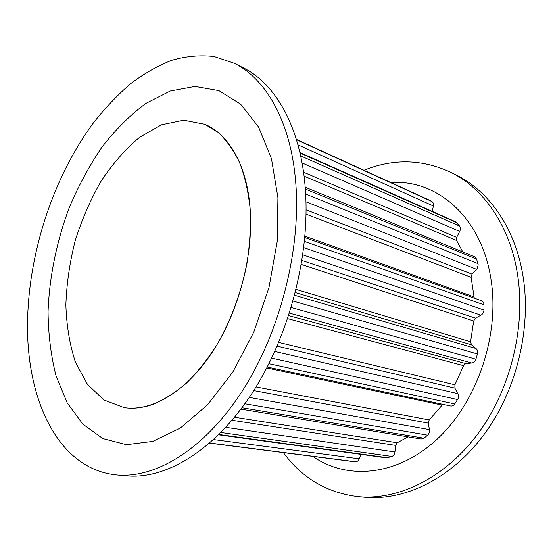 <?xml version="1.0" encoding="UTF-8"?>
<svg xmlns="http://www.w3.org/2000/svg" width="553" height="553" viewBox="0 0 553 553"><rect width="100%" height="100%" fill="white"/><g stroke="black" fill="none" stroke-linecap="round" stroke-linejoin="round"><path stroke-width="0.83" d="M312.908 456.405C346.351 480.039 396.148 476.562 436.331 439.918C476.486 403.462 499.753 336.466 491.161 280.516C482.175 217.267 436.67 178.992 390.985 182.608M283.419 452.617C302.125 478.221 327.134 492.91 358.462 496.691C398.271 500.375 444.612 478.283 477.557 434.229C510.398 390.183 526.007 327.231 517.497 274.205C509.921 225.783 483.626 188.525 451.027 172.425C422.409 159.098 393.39 158.372 363.978 170.269M358.462 496.691L364.697 497.258C404.457 500.928 450.667 479.016 483.467 435.322C516.156 391.621 531.627 329.166 523.069 276.5C515.451 228.403 489.184 191.324 456.619 175.239L451.027 172.425M250.315 211.377C253.136 257.705 237.859 313.855 211.688 353.097C185.442 392.354 151.315 411.819 124.114 407.644L103.86 399.95L87.415 384.287L75.422 362.139C69.706 344.726 66.519 325.62 65.869 304.8C66.637 283.489 69.761 262.06 75.243 240.5C81.968 219.292 90.63 199.439 101.227 180.935C112.771 163.605 125.566 149.054 139.612 137.282L161.483 124.805L183.72 120.188L204.983 124.342C229.315 134.462 247.779 166.764 250.315 211.377M48.056 311.74C49.335 277.074 56.62 241.44 69.187 207.79C78.464 185.843 89.434 165.547 102.105 146.904C115.612 129.526 130.225 115.01 145.957 103.349L170.289 91.003L194.995 86.441L218.877 90.609L240.569 104.102L258.583 127.01L271.454 158.697L277.931 197.677L277.184 241.62L268.986 287.532L253.827 332.056L232.861 371.969L207.748 404.575L180.409 428.022L152.732 441.405L126.409 444.688L102.782 438.557L82.826 424.123L67.148 402.784L56.074 375.999C50.973 355.959 48.298 334.537 48.056 311.74M234.209 63.242L243.202 67.777C275.221 83.434 300.376 126.561 305.18 186.955C310.731 253.011 289.8 335.056 252.341 392.789C214.778 450.591 165.741 479.575 126.706 475.863L116.676 474.958C56.793 469.214 24.989 396.515 27.65 317.546C29.71 249.099 54.291 175.584 93.63 122.628C105.167 107.994 117.45 95.054 130.48 83.807C143.863 73.68 157.619 65.835 171.769 60.277C186.015 56.171 200.117 54.92 214.08 56.503L234.209 63.242C266.117 78.844 291.141 122.185 295.772 183.091C301.129 249.693 279.956 332.602 242.338 390.95C204.631 449.375 155.573 478.67 116.676 474.958M428.326 199.661L431.858 201.513C433.248 202.412 433.766 203.919 433.4 206.027L432.239 211.377M299.899 152.524L455.824 221.871L459.578 226.066L460.303 227.781L460.041 230.677L456.667 237.396L303.549 172.211M462.75 251.926L456.633 240.507L456.667 237.396M305.201 187.225L474.543 256.772L476.603 259.074L478.227 264.859L477.108 268.606L472.041 274.108L306.092 209.85M474.253 298.122L471.108 277.302L472.041 274.108M481.048 300.569L481.359 300.659C483.004 301.35 483.882 302.74 483.986 304.827L483.958 310.074C483.813 312.362 482.81 314.069 480.965 315.182L475.462 318.148L301.993 260.484M267.23 367.04L451.158 406.123L452.859 405.743L454.352 404.609L458.216 398.367L458.361 394.835L454.884 388.144L454.925 384.805L463.559 365.664L465.543 363.694L471.75 363.003C473.734 362.671 475.117 361.406 475.912 359.194L477.439 353.996C477.972 351.708 477.495 349.883 476.009 348.514L471.481 344.809L470.582 341.775L473.686 320.975L475.462 318.148M240.928 409.144L421.089 439.013L423.964 438.197L427.621 435.17C429.135 433.725 429.743 431.879 429.432 429.626L428.25 423.121L429.19 419.941L442.78 404.409M408.066 436.856L397.241 442.759L234.562 417.245M218.601 434.81L386.602 457.905L391.925 456.446C393.625 455.713 394.628 454.227 394.939 451.981L395.589 445.379L397.241 442.759M360.888 454.366L359.222 458.824C358.399 460.78 357.155 461.762 355.503 461.748L209.622 443.147L351.736 461.382M151.992 404.713C142.225 408.003 132.927 408.978 124.114 407.644L103.86 399.95L87.415 384.287L75.422 362.139C69.706 344.726 66.519 325.62 65.869 304.8C66.637 283.489 69.761 262.06 75.243 240.5C81.968 219.292 90.63 199.439 101.227 180.935C112.771 163.605 125.566 149.054 139.612 137.282L161.483 124.805L183.72 120.188L204.983 124.342L218.553 132.803C226.848 140.669 233.954 150.789 239.857 163.176C244.938 176.739 248.366 191.981 250.15 208.896C250.903 226.53 249.818 244.827 246.901 263.788C241.253 292.267 231.043 319.973 217.419 343.959C207.81 359.146 197.435 372.259 186.285 383.291C174.914 392.948 163.481 400.089 151.992 404.713M355.503 461.748L209.753 443.029M359.222 458.824L213.617 439.566M387.964 457.787L218.926 434.485M391.925 456.446L220.903 432.501M394.939 451.981L225.804 427.345M395.589 445.379L232.039 420.273M423.964 438.197L241.979 407.741M427.621 435.17L244.868 403.78M429.432 429.626L249.292 397.407M428.25 423.121L253.751 390.584M429.19 419.941L256.018 386.948M442.054 405.1L266.746 367.973M454.836 403.98L268.924 363.715M457.642 399.577L271.668 358.13M457.898 393.646L274.772 351.466M454.884 388.144L277.136 346.13M454.925 384.805L278.712 342.411M463.559 365.664L287.678 318.639M465.951 363.618L288.68 315.611M471.75 363.003L289.475 313.136M475.912 359.194L291.224 307.496M477.439 353.996L293.097 301.06M476.009 348.514L294.673 295.267M471.481 344.809L295.371 292.565M470.582 341.775L296.159 289.413M473.686 320.975L301.344 264.438M480.965 315.182L302.837 254.871M483.958 310.074L303.784 247.626M483.986 304.827L304.468 241.391M473.873 296.843L304.952 236.2M471.108 277.302L306.058 214.135M476.555 269.29L305.982 201.81M478.027 263.636L305.664 194.055M476.603 259.074L305.346 189.064M456.633 240.507L304.074 176.151M459.695 231.479L302.056 162.941M459.578 226.066L300.659 155.898M456.972 222.748L300.016 153.022M433.4 206.027L297.949 144.824M431.858 201.513L296.463 139.702M428.492 199.737L296.367 139.384L428.409 199.702M481.359 300.659L304.834 237.548"/></g></svg>
